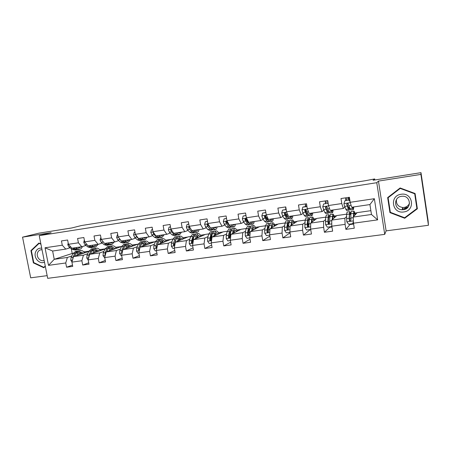 <?xml version="1.0" encoding="UTF-8"?>
<svg xmlns="http://www.w3.org/2000/svg" width="451" height="451" viewBox="0 0 451 451"><rect width="100%" height="100%" fill="white"/><g stroke="black" fill="none" stroke-linecap="round" stroke-linejoin="round"><path stroke-width="0.68" d="M428.45 225.274L428.151 221.007L420.992 172.66L420.913 174.407L378.462 181.093L376.771 182.7L384.72 234.368L386.112 230.867L428.45 225.274L420.913 174.407M376.771 182.7L39.237 235.647L47.688 278.34L384.72 234.368M39.237 235.647L51.126 232.66L22.55 237.158L30.685 277.827L47.152 275.651M22.55 237.158L38.803 233.19L71.861 227.952L81.473 225.528L365.231 180.738L374.668 178.934L373.078 180.248L420.992 172.66M370.874 210.673L357.147 212.641L353.195 217.066L371.466 214.484L369.927 204.568L351.65 207.246L350.185 202.302L349.39 197.267L340.995 198.541L341.79 203.553L328.508 205.532L327.714 200.554L319.5 201.8L320.3 206.755L307.306 208.695L306.505 203.773L298.472 204.991L299.278 209.89L286.56 211.784L285.754 206.919L277.889 208.108L278.701 212.957L266.259 214.811L265.447 209.997L257.752 211.164L258.564 215.956L246.381 217.777L245.564 213.013L238.032 214.152L238.844 218.898L226.921 220.674L226.098 215.961L218.718 217.083L219.541 221.774L207.855 223.516L207.037 218.853L199.81 219.953L200.627 224.592L189.183 226.295L188.36 221.683L181.279 222.76L182.103 227.355L170.89 229.023L170.066 224.463L163.127 225.511L163.95 230.055L152.962 231.696L152.134 227.18L145.335 228.212L146.163 232.71L135.39 234.317L134.561 229.847L127.892 230.856L128.721 235.309L118.162 236.882L117.328 232.457L110.794 233.449L111.622 237.857L101.266 239.402L100.432 235.022L94.022 235.991L94.857 240.355L84.698 241.871L83.863 237.53L77.578 238.483L78.412 242.807L68.445 244.29L67.611 240L61.443 240.93L62.277 245.209L45.038 247.779L48.511 265.357L54.244 259.314L67.379 257.459L71.788 255.993M350.185 202.302L374.358 198.699L377.628 219.874L353.483 223.211L354.272 228.217L345.889 229.35L350.326 224.141M48.511 265.357L65.745 262.972L66.573 267.229L72.741 266.389L71.912 262.121L81.873 260.746L82.702 265.041L88.988 264.185L88.159 259.877L98.318 258.474L99.141 262.809L105.551 261.941L104.722 257.589L115.078 256.157L115.907 260.537L122.441 259.652L121.612 255.255L132.171 253.795L132.994 258.22L139.658 257.318L138.835 252.876L149.602 251.387L150.425 255.858L157.224 254.933L156.401 250.446L167.383 248.929L168.206 253.445L175.14 252.504L174.317 247.971L185.53 246.421L186.348 250.987L193.423 250.029L192.605 245.44L204.044 243.861L204.861 248.473L212.083 247.498L211.265 242.863L222.941 241.251L223.758 245.913L231.126 244.916L230.314 240.231L242.238 238.585L243.044 243.298L250.576 242.277L249.764 237.542L261.935 235.862L262.747 240.625L270.431 239.582L269.625 234.796L282.061 233.082L282.867 237.897L290.72 236.831L289.914 231.994L302.621 230.241L303.416 235.112L311.444 234.024L310.643 229.131L323.626 227.338L324.421 232.265L332.624 231.149L331.829 226.205L345.094 224.373L345.889 229.35M328.508 205.532L330.155 210.391L343.324 208.463L344.857 207.127M346.548 216.548L344.88 218.245L331.71 220.105L336.829 215.555L346.582 214.157M343.324 208.463L341.79 203.553M345.094 224.373L344.88 218.245M331.829 226.205L331.71 220.105M307.306 208.695L309.121 213.475L322.008 211.587L323.795 210.301M325.498 219.66L323.57 221.255L310.688 223.076L316.929 218.402L325.633 217.156M322.008 211.587L320.3 206.755M323.626 227.338L323.57 221.255M310.643 229.131L310.688 223.076M286.56 211.784L288.539 216.486L301.15 214.642L303.179 213.385M304.887 222.67L302.722 224.203L290.111 225.985L297.423 221.199L305.124 220.094M301.15 214.642L299.278 209.89M302.621 230.241L302.722 224.203M289.914 231.994L290.111 225.985M266.259 214.811L268.39 219.434L280.736 217.63L282.991 216.384M285.635 214.924L286.148 214.642M284.705 225.59L282.315 227.084L269.969 228.832L278.312 223.938L285.043 222.974M280.736 217.63L278.701 212.957M282.061 233.082L282.315 227.084M269.625 234.796L269.969 228.832M246.381 217.777L248.659 222.326L260.751 220.556L263.221 219.316M265.921 217.963L266.451 217.692M264.94 228.437L262.335 229.909L250.249 231.617L259.579 226.622L265.38 225.788M260.751 220.556L258.564 215.956M261.935 235.862L262.335 229.909M249.764 237.542L250.249 231.617M226.921 220.674L229.339 225.156L241.178 223.42L243.856 222.18M246.607 220.905L247.024 220.714M249.2 229.339L248.913 229.486M245.581 231.216L242.768 232.671L230.935 234.345L241.206 229.255L246.116 228.55M241.178 223.42L238.844 218.898M242.238 238.585L242.768 232.671M230.314 240.231L230.935 234.345M207.855 223.516L210.414 227.924L222.01 226.227L224.886 224.981M227.682 223.769L227.997 223.634M230.596 232.011L229.982 232.304M226.616 233.934L223.611 235.383L212.009 237.017L223.194 231.837L227.236 231.256M222.01 226.227L219.541 221.774M222.941 241.251L223.611 235.383M211.265 242.863L212.009 237.017M189.183 226.295L191.867 230.641L203.238 228.978L206.293 227.727M212.021 234.779L211.429 235.044L212.438 233.223M208.029 236.589L204.839 238.032L193.473 239.639L205.521 234.368L208.74 233.906M203.238 228.978L200.627 224.592M204.044 243.861L204.839 238.032M192.605 245.44L193.473 239.639M170.89 229.023L173.697 233.302L184.837 231.667L188.073 230.41M193.744 237.502L193.242 237.716M189.809 239.188L186.443 240.631L175.309 242.21L188.191 236.848L190.61 236.504M184.837 231.667L182.103 227.355M185.53 246.421L186.443 240.631M174.317 247.971L175.309 242.21M152.962 231.696L155.888 235.907L166.808 234.311L170.213 233.043M175.817 240.157L175.416 240.321M171.955 241.736L168.415 243.179L157.5 244.724L171.183 239.284L172.834 239.047M166.808 234.311L163.95 230.055M167.383 248.929L168.415 243.179M156.401 250.446L157.5 244.724M135.39 234.317L138.429 238.466L149.129 236.899L152.703 235.625M158.245 242.745L157.935 242.869M154.445 244.233L150.747 245.677L140.047 247.193L155.403 241.544M149.129 236.899L146.163 232.71M149.602 251.387L150.747 245.677M138.835 252.876L140.047 247.193M118.162 236.882L121.308 240.969L131.805 239.436L135.531 238.151M137.273 246.68L133.423 248.129L122.926 249.612L138.31 243.997M131.805 239.436L128.721 235.309M132.171 253.795L133.423 248.129M121.612 255.255L122.926 249.612M101.266 239.402L104.514 243.427L114.808 241.922L118.692 240.631M120.434 249.076L116.431 250.525L106.137 251.979L121.488 246.522L115.563 247.328M114.808 241.922L111.622 237.857M115.078 256.157L116.431 250.525M104.722 257.589L106.137 251.979M91.88 245.276L93.154 246.274L95.646 246.985L98.143 244.363L102.168 243.061M94.857 240.355L98.143 244.363L88.046 245.84L84.698 241.871M103.91 251.427L99.767 252.881L89.67 254.308L104.965 249.031M115.507 247.261L115.918 247.204M98.318 258.474L99.767 252.881M88.159 259.877L89.67 254.308M68.445 244.29L71.889 248.208L81.794 246.753L85.955 245.445M99.479 249.561L100.235 249.454L99.581 249.674M87.697 253.733L83.424 255.193L73.513 256.591L88.751 251.478M81.794 246.753L78.412 242.807M81.873 260.746L83.424 255.193M71.912 262.121L73.513 256.591M45.038 247.779L52.615 251.027L65.756 249.104L70.046 247.785M83.739 251.816L84.833 251.658L83.886 251.974M71.281 248.687L72.205 253.468L73.101 253.338M72.205 253.468L54.244 259.314L52.615 251.027M65.756 249.104L62.277 245.209M65.745 262.972L67.379 257.459M374.826 179.972L374.668 178.934M83.965 252.064L84.833 251.658M84.856 251.771L88.886 251.19M99.66 249.769L100.235 249.454M100.257 249.561L105.032 248.879M131.923 245.028L137.589 244.216M148.565 242.644L153.994 241.866M165.523 240.214L170.715 239.47M182.807 237.739L187.751 237.034M200.43 235.219L205.109 234.548M218.402 232.643L222.811 232.011M236.73 230.016L240.857 229.429M255.429 227.338L259.257 226.791M274.507 224.609L278.03 224.102M293.979 221.819L297.175 221.362M313.857 218.972L316.715 218.566M334.146 216.068L336.655 215.708M354.869 213.097L357.012 212.793M377.628 219.874L371.466 214.484M369.927 204.568L374.358 198.699M353.483 223.211L353.195 217.066M66.573 267.229L72.493 265.103M84.427 252.656L85.842 252.453M100.145 250.412L101.537 250.215M82.702 265.041L88.723 262.815M115.642 247.419L115.935 247.317M116.155 248.129L117.519 247.932M99.141 262.809L105.275 260.469M132.47 245.801L133.806 245.609M115.907 260.537L122.142 258.073M149.089 243.427L150.397 243.241M132.994 258.22L139.342 255.616M162.636 241.494L162.946 241.448M166.03 241.009L167.31 240.828M150.425 255.858L156.886 253.09M179.836 239.036L180.225 238.985M183.292 238.545L184.544 238.365M168.206 253.445L174.779 250.497M197.369 236.538L197.848 236.465M200.898 236.031L202.116 235.856M186.348 250.987L193.028 247.83M215.798 235.264L215.245 233.973L215.815 233.906M218.848 233.471L220.032 233.302M204.861 248.473L211.654 245.068M233.827 231.335L234.137 231.29M237.153 230.856L238.303 230.692M223.758 245.913L230.658 242.215M255.824 228.195L256.94 228.031M243.044 243.298L250.057 239.239M274.879 225.472L275.956 225.32M262.747 240.625L269.85 236.127M294.328 222.698L295.36 222.552M282.867 237.897L290.055 232.829M285.804 209.506L285.669 207.815M314.172 219.862L315.164 219.722M308.698 226.594L308.258 223.893M303.416 235.112L309.95 229.863M305.428 206.558L305.366 204.805M334.439 216.97L335.386 216.835M328.7 223.713L328.356 221.565M324.421 232.265L329.929 227.05M326.056 207.257L325.949 206.575M325.459 203.548L325.475 201.71M325.194 201.89L325.487 201.851M355.129 214.022L356.031 213.892M345.911 200.475L345.646 198.801L346.002 198.53M345.646 198.801L346.024 198.744M348.781 198.327L349.542 198.215M40.878 243.929L38.916 243.033L30.933 250.598L33.385 262.888L43.815 267.753L45.314 266.366M378.462 181.093L386.112 230.867M415.095 193.513L400.133 187.971L387.646 197.594L389.946 212.63L404.705 218.261L417.367 208.768L415.095 193.513M33.955 262.702L33.385 262.888M31.75 250.367L30.933 250.598M387.984 197.335L390.301 212.032M416.904 208.542L417.293 208.255M404.851 217.602L404.705 218.261M390.228 212.004L389.946 212.63M68.197 242.999L67.791 244.763L69.026 247.035L72.16 249.33L74.765 250.012L76.292 249.792M75.892 247.622L77.211 248.597L79.788 249.285C80.915 249.008 81.8 248.095 82.437 246.55M77.623 247.368L79.551 247.791L80.96 246.877M72.752 248.078L74.077 249.053L77.076 249.612M79.415 249.341L77.876 249.561L75.289 248.879L73.97 247.903M78.412 247.74L79.06 247.154M78.186 255.024L78.705 253.947L80.78 252.008L83.57 253.214M76.743 255.508L78.029 252.848L80.526 250.525C81.975 250.271 83.328 251.055 84.579 252.876M71.963 261.946L70.796 260.221L71.055 257.476L72.983 253.569L75.881 251.19M78.666 254.026L79.173 254.691M74.595 256.23L76.106 253.124L78.987 250.745M81.913 253.772L80.007 252.34M81.8 253.812L81.451 253.259M78.209 250.925L77.414 250.97L74.9 253.293L72.983 257.205L72.712 259.364M79.461 252.808L80.859 254.127M41.712 248.163C38.589 247.92 36.486 249.386 35.403 252.56C33.583 258.147 39.744 264.658 44.474 262.11M42.022 249.719L40.443 249.865C38.966 250.356 37.974 251.421 37.472 253.067C36.159 257.121 40.432 261.958 44.006 260.43L44.13 260.379M45.252 266.045L43.865 267.33L33.763 262.612L31.39 250.705L39.119 243.382L40.928 244.211M39.474 243.286L39.119 243.382M44.508 267.11L43.865 267.33M402.861 208.328L402.529 208.306M401.097 194.28C389.207 195.644 392.02 214.022 403.763 211.942C415.732 210.724 412.947 192.07 401.097 194.28M401.458 196.32C393.283 197.188 393.926 209.721 402.117 209.732L403.476 209.67C411.955 208.836 410.889 195.689 402.365 196.241L401.458 196.32M396.48 199.5C395.972 204.044 398.07 206.716 402.76 207.516L404.073 207.449C406.701 206.981 408.521 205.555 409.536 203.175M414.773 193.394L416.904 208.559L404.643 217.76L390.346 212.308L388.119 197.741L400.353 188.056M388.119 197.741L400.212 188.422L414.7 193.795L416.904 208.559M400.375 188.061L400.212 188.422M414.757 193.389L414.7 193.795M408.24 206.862L404.581 208.249M84.331 239.96L83.762 242.384L84.968 244.69L88.013 247.024L90.533 247.729L92.111 247.498M93.543 245.034L95.409 245.474L96.768 244.566M88.678 245.75L89.963 246.736L92.895 247.306M95.285 247.035L93.701 247.266L91.198 246.556L89.918 245.564M94.253 245.395L94.823 244.848M100.889 237.412L100.037 239.966L101.221 242.294L104.164 244.667L106.594 245.395L108.223 245.158M108.172 242.892L109.401 243.906L111.803 244.639L114.188 242.012M109.768 242.661L111.566 243.117L112.863 242.204M104.908 243.371L106.148 244.38L109.012 244.961M111.459 244.69L109.819 244.927L107.406 244.194L106.171 243.185M110.394 243.004L110.89 242.497M102.383 240.783L103.64 242.339M94.135 252.769L94.631 251.681L96.621 249.736L99.327 250.976M92.748 253.248L93.977 250.564L96.367 248.236C97.766 247.988 99.073 248.794 100.297 250.643M88.21 260.12L86.767 257.995L86.998 255.232L88.83 251.303L91.621 248.924M94.484 251.996L94.851 252.521M90.561 254.003L92.015 250.846L94.778 248.467M97.636 251.557L95.832 250.102M97.467 251.619L96.965 250.807M94 248.653L93.194 248.693L90.786 251.021L88.96 254.956L88.858 257.312M95.285 250.621L96.565 251.929M110.388 250.468L110.861 249.369L112.761 247.424L115.377 248.693M109.057 250.942L110.224 248.236L112.508 245.908C113.849 245.671 115.118 246.488 116.307 248.366M104.784 257.893L103.037 255.728L103.245 252.938L104.982 248.991L107.648 246.607M110.602 249.972L110.816 250.316M106.831 251.737L108.229 248.524L110.867 246.145M113.658 249.307L111.955 247.825M113.426 249.386L112.784 248.338M110.083 246.342L109.277 246.376L106.972 248.704L105.241 252.656L104.942 254.539L105.342 255.142M106.774 251.754L107.93 249.211M111.403 248.405L112.564 249.696M117.784 234.875L117.254 234.954L116.629 237.497L117.779 239.853L120.62 242.272L122.96 243.021L124.639 242.779M124.775 240.462L125.964 241.494L128.27 242.249L130.536 239.622M126.303 240.236L128.028 240.716L129.268 239.802M121.449 240.952L122.649 241.973L125.434 242.565M127.943 242.3L126.246 242.542L123.929 241.787L122.734 240.761M126.838 240.563L127.255 240.101M118.872 237.807L119.819 239.554L120.986 240.552M117.767 234.791L117.254 234.954M135.012 232.288L134.189 232.412L133.541 234.977L134.663 237.367L137.397 239.825L139.641 240.603L141.377 240.349M141.699 237.987L142.843 239.03L145.053 239.814L147.195 237.181M143.159 237.773L144.81 238.263L145.983 237.356M134.99 232.169L134.189 232.412M135.909 235.022L136.738 237.063L139.466 239.526L141.693 240.304L142.166 240.118M144.737 239.859L142.99 240.112L140.768 239.334L139.618 238.291M143.598 238.066L143.931 237.66M152.585 229.644L151.457 229.813L150.786 232.412L151.874 234.83L154.501 237.333L156.638 238.134L158.431 237.874M158.955 235.456L160.054 236.527L162.157 237.333L164.17 234.695M160.342 235.253L161.915 235.766L163.025 234.864M152.568 229.531L151.457 229.813M153.368 232.276L153.143 232.987L153.994 234.52L156.604 237.029L158.735 237.829L159.226 237.626M160.934 235.168L160.68 235.507L160.77 235.191M161.858 237.378L160.06 237.638L157.94 236.831L156.835 235.772M126.956 248.129L127.402 247.013L129.212 245.062L131.726 246.37M125.677 248.597L126.782 245.868L128.952 243.534C130.243 243.303 131.461 244.138 132.617 246.043M121.669 255.565L121.144 255.638L119.622 253.417L119.803 250.604L121.443 246.635L123.98 244.25M123.416 249.431L124.747 246.161L127.261 243.777M129.978 247.013L128.383 245.507M129.691 247.12L128.918 245.84M126.477 243.991L125.66 244.008L123.467 246.342L121.838 250.316L121.567 252.216L122.17 252.864M123.275 249.482L124.594 246.534M127.83 246.173L128.868 247.424M121.567 252.216L122.351 251.917L122.531 251.308M143.841 245.744L144.264 244.611L145.972 242.661L148.39 244.008M142.623 246.207L143.66 243.45L145.712 241.116C146.947 240.89 148.12 241.747 149.236 243.681M138.891 253.186L138.068 253.304L136.529 251.06L136.676 248.225L138.215 244.233L140.627 241.849M140.323 247.086L141.586 243.749L143.97 241.37M146.614 244.684L145.126 243.157M146.259 244.82L145.374 243.315M143.181 241.595L142.358 241.601L140.278 243.935L138.756 247.932L138.508 249.843L139.348 250.468M140.098 247.171L141.529 243.906M144.574 243.918L145.476 245.118M138.508 249.843L139.263 249.55L139.985 247.458M161.052 243.309L161.452 242.164L163.059 240.208L165.376 241.595M159.902 243.771L160.866 240.992L162.8 238.652C163.967 238.438 165.094 239.312 166.177 241.274M156.458 250.762L155.33 250.919L153.768 248.653L153.887 245.801L155.319 241.781L157.591 239.402M157.562 244.701L158.752 241.291L161.001 238.912M163.566 242.317L162.197 240.778L163.144 242.48M160.212 239.16L159.378 239.143L157.422 241.482L156.007 245.502L155.787 247.424L156.869 247.926M155.787 247.424L156.497 247.137L158.763 241.268M161.65 241.657L162.411 242.773M157.123 246.686L157.438 245.04M178.607 240.834L178.974 239.667L180.479 237.711L182.689 239.137M177.525 241.285L178.416 238.478L180.22 236.138C181.325 235.929 182.396 236.826 183.439 238.827M174.379 248.292L172.93 248.49L171.352 246.207L171.436 243.326L172.756 239.289L174.887 236.905M177.57 236.679L176.73 236.64L174.898 238.979L173.596 243.021L173.41 244.961C173.669 245.694 174.086 245.806 174.65 245.299L174.965 242.824L176.256 238.788L178.365 236.403M180.845 239.904L179.599 238.359M180.355 240.107L179.509 238.489M173.41 244.961L174.08 244.679L176.318 238.613M179.064 239.402L179.667 240.394M196.512 238.308L198.243 235.163L200.34 236.634M195.497 238.754L196.309 235.918L197.983 233.573C199.021 233.376 200.041 234.294 201.045 236.33M192.662 245.767L190.886 246.015L189.285 243.703L189.335 240.8L190.536 236.741L192.521 234.362M195.272 234.159L194.426 234.086L192.724 236.431L191.382 242.446C191.782 243.286 192.239 243.315 192.752 242.537L192.932 240.293L194.11 236.228L196.067 233.849M198.463 237.457L197.352 235.924M197.904 237.7L197.194 236.206M191.382 242.446L192.008 242.164L193.27 237.632L194.206 235.929M196.833 237.181L197.262 237.981M214.777 235.738L216.362 232.564L218.34 234.086M213.836 236.177L214.563 233.302L216.097 230.957C217.066 230.771 218.03 231.713 218.989 233.781M211.322 243.19L209.202 243.484L207.578 241.155L207.595 238.224L208.672 234.148L210.504 231.763M211.829 233.956L212.139 234.317M213.329 231.594L212.472 231.481L210.91 233.827L209.726 239.949C210.341 240.8 210.809 240.71 211.141 239.678L212.32 233.624L214.118 231.245M216.429 234.971L215.46 233.466M214.958 235.005L215.212 235.535M209.726 239.949L210.301 239.678L211.429 235.044M233.409 233.116L234.841 229.914L236.702 231.487M232.547 233.545L233.19 230.636L234.582 228.291C235.478 228.116 236.386 229.085 237.299 231.194M230.371 240.563L227.896 240.907L226.25 238.551L226.227 235.597L227.18 231.498L228.849 229.119M230.235 231.493L230.647 232.096M231.752 228.99L230.878 228.826L229.458 231.171L228.522 235.275L228.572 237.649C229.283 238.139 229.717 237.942 229.886 237.057L230.901 230.963L232.536 228.584M234.762 232.451L233.939 231.008M234.052 232.801L233.691 231.848M228.572 237.654L229.074 237.395L229.959 232.406L231.019 230.489M252.43 230.45L253.699 227.214L255.435 228.837M251.641 230.873L252.199 227.913L253.439 225.568C254.257 225.404 255.103 226.402 255.971 228.55M249.82 237.88L246.973 238.275L245.299 235.896L245.243 232.919L246.06 228.792L247.565 226.419M249.025 229.052L249.527 229.982M250.547 226.357L249.662 226.114L248.388 228.46L247.582 232.586L247.836 235.14L249.014 234.379L249.86 228.251L251.331 225.872M253.462 229.897L252.802 228.572M252.673 230.314L252.532 229.892M247.836 235.14L248.287 234.892L248.067 233.838L248.862 229.711L249.972 227.738M271.84 227.732L272.945 224.451C273.441 224.327 273.977 224.891 274.546 226.143M271.136 228.144L271.598 225.139L272.68 222.794C273.424 222.642 274.208 223.662 275.025 225.861M269.681 235.14L266.451 235.585L264.754 233.184L264.652 230.179L265.335 226.036L266.665 223.662M268.21 226.673L268.807 228.071M269.737 223.702L268.824 223.352L267.708 225.697L267.043 229.841L267.026 231.859L267.46 232.49L268.542 231.651L269.213 225.477L270.504 223.11M272.539 227.321L272.071 226.216M267.46 232.49L267.866 232.248L267.466 231.6L268.159 226.96L269.303 224.987M291.662 224.97L292.586 221.633C293.032 221.52 293.522 222.106 294.058 223.403M291.042 225.37L291.402 222.304L292.327 219.958C292.987 219.817 293.702 220.877 294.475 223.127M289.97 232.338L286.334 232.84L284.615 230.416L284.474 227.383L285.009 223.217L286.154 220.849M287.823 224.446L288.499 226.515M289.328 221.041L288.386 220.528L287.434 222.873L286.915 227.039L286.932 229.074L287.462 229.739L288.482 228.86L288.973 222.653L290.078 220.285M292.022 224.733L291.769 224.029M287.462 229.739L287.817 229.503L287.321 228.82L287.856 224.158L288.651 222.196L289.023 222.247M311.906 222.163L312.644 218.758C313.028 218.65 313.473 219.271 313.969 220.618M311.376 222.557L311.63 219.406L312.38 217.066C312.955 216.937 313.603 218.03 314.324 220.353M310.688 229.418L306.641 230.038L304.899 227.586L305.101 220.342L306.054 217.98M309.781 229.604L310.778 229.948M307.87 222.478L308.811 226.363M309.347 218.425L308.36 217.647L307.576 219.987L307.21 224.181L307.266 226.227L307.87 226.915L308.845 226.007L309.144 219.761L310.062 217.399M307.87 226.915L308.168 226.684L307.599 225.979L307.971 221.289L308.625 219.333L309.16 219.581M332.584 219.327L333.126 215.82C333.452 215.725 333.847 216.379 334.309 217.794M332.15 219.716L332.861 214.107C333.345 213.994 333.926 215.138 334.597 217.54M331.823 225.917L331.429 226.616L327.387 227.174L325.616 224.699L325.622 217.405L326.377 215.042M329.816 226.842L330.233 227.265L331.959 227.028M328.384 221.029L329.016 224.017M331.429 226.616L331.812 225.432M329.816 215.961L328.756 214.704L328.148 217.044L327.939 221.255L328.035 223.324L328.694 224.029L329.653 223.098L329.749 216.813L330.465 214.456M328.694 224.029L328.948 223.803L328.311 223.076L328.514 218.363L329.021 216.412L329.737 217.1M170.517 226.954L169.069 227.169L168.375 229.796L169.424 232.242L171.938 234.791L173.973 235.619L175.822 235.349M176.555 232.879L177.604 233.968L179.599 234.802L181.477 232.164M177.863 232.688L179.357 233.218L180.394 232.321M170.495 226.836L169.069 227.169M171.239 229.559L170.766 230.376L171.589 231.927L174.086 234.481L176.11 235.309L176.617 235.072M179.318 234.841L177.457 235.112L175.445 234.283L174.39 233.201M172.169 230.968L171.448 230.128L170.766 230.376M188.811 224.203L187.035 224.474L186.319 227.124L187.328 229.604L189.724 232.203L191.647 233.054L193.558 232.778M194.505 230.252L195.497 231.357L197.386 232.22C198.164 231.989 198.744 231.109 199.122 229.576M195.734 230.072L197.143 230.624L198.107 229.728M188.789 224.085L187.035 224.474M189.555 226.898L188.76 227.27L188.749 227.71L189.538 229.283L191.912 231.882L193.823 232.739L194.353 232.468M192.678 230.997L192.154 230.596M197.121 232.259L195.204 232.541L193.299 231.679L192.295 230.579M191.207 229.57L189.358 227.05L188.76 227.27M190.812 228.933L190.536 228.482M207.483 221.402L205.363 221.717L204.619 224.401L205.6 226.915L207.866 229.559L209.676 230.438L211.643 230.151M212.816 227.575L213.757 228.696L215.527 229.587C216.249 229.367 216.784 228.482 217.117 226.943M213.96 227.405L215.279 227.975L216.176 227.078M207.466 221.278L205.363 221.717M210.036 227.281L208.458 224.626C207.708 223.921 207.251 224.04 207.094 224.987L207.849 226.582L210.098 229.232L211.897 230.117L212.438 229.801M211.04 228.465L207.685 224.75L207.094 224.987M215.285 229.627L213.3 229.914L211.513 229.023L210.566 227.902M226.549 218.538L224.068 218.91L223.301 221.621L224.237 224.17L226.374 226.859L228.065 227.772L230.095 227.479M228.725 225.1L228.854 224.728M231.498 224.835L232.383 225.985L234.035 226.904C234.7 226.69 235.18 225.804 235.473 224.254M232.558 224.683L233.787 225.274L234.599 224.384M226.526 218.414L224.068 218.91M233.81 226.938L231.763 227.236L230.095 226.317L226.904 221.492C226.176 221.238 225.816 221.475 225.816 222.213L226.532 223.831L228.651 226.526L230.326 227.445L230.889 227.073M229.711 225.827L226.363 221.982L225.816 222.213M246.009 215.612L243.162 216.04L242.362 218.786L243.258 221.362L245.259 224.108L246.827 225.049L248.924 224.745M247.475 222.117L247.616 221.542M250.57 222.044L251.393 223.211L252.921 224.164C253.524 223.955 253.952 223.07 254.201 221.514M251.534 221.903L252.667 222.518L253.4 221.633M245.992 215.488L243.162 216.04M252.712 224.192L250.598 224.502L249.059 223.555L245.846 218.549L244.921 219.378L245.603 221.018L247.588 223.769L249.138 224.716L249.713 224.26M248.71 223.093L247.593 222.275L245.423 219.152L244.921 219.378M265.887 212.624L262.651 213.114L261.828 215.888L262.679 218.504L264.534 221.3L265.972 222.27L268.136 221.954M266.592 218.989L266.721 218.132M270.031 219.197L270.797 220.387L272.19 221.368C272.737 221.165 273.109 220.28 273.306 218.718M270.904 219.068L271.936 219.705L272.584 218.82M265.87 212.5L262.651 213.114M272.004 221.396L269.822 221.712L268.413 220.736L265.284 215.617L264.427 216.486L265.07 218.149L266.913 220.951L268.328 221.931L268.914 221.362M268.103 220.257L266.896 219.451L264.878 216.266L264.427 216.486M286.193 209.574L282.551 210.121L281.7 212.934L282.506 215.584L284.215 218.431L285.511 219.434L287.749 219.113M286.075 215.674L286.159 214.214M285.844 209.501L285.624 206.936M289.908 216.288L291.865 218.515C292.344 218.318 292.66 217.438 292.806 215.86M290.681 216.176L291.611 216.83L292.169 215.956M286.176 209.45L282.551 210.121M291.696 218.538L289.446 218.865L288.172 217.856L285.9 213.3L285.167 212.646L284.35 213.532L284.953 215.223L286.639 218.075L287.924 219.085L288.51 218.352M287.845 217.297L286.599 216.565L284.744 213.317L284.35 213.532M306.979 206.665L302.88 207.071L302.001 209.912L302.756 212.596L304.307 215.505L305.468 216.542L307.774 216.204M305.919 212.083L305.868 209.726M305.553 206.535L305.31 203.953M310.203 213.312L311.951 215.601C312.363 215.415 312.616 214.529 312.712 212.945M310.874 213.216L311.692 213.898L312.16 213.03M306.922 206.332L302.88 207.071M311.804 215.623L309.482 215.956L308.354 214.913L306.274 210.279L305.502 209.614L304.696 210.516L306.787 215.144L307.926 216.181L308.501 215.178M307.965 214.169L307.667 214.49L306.719 213.616L305.034 210.307L304.696 210.516M328.294 204.179L327.697 203.345L323.649 203.948L322.736 206.829L324.833 212.511L325.842 213.582L328.227 213.238M326.096 208.052L326.005 206.558M325.678 203.514L325.408 200.904M330.938 210.279L332.46 212.624C332.804 212.449 332.996 211.564 333.035 209.974M331.496 210.194L332.201 210.905L332.573 210.036M327.697 203.345L323.649 203.948M327.945 203.175L328.187 203.508M332.342 212.641L329.94 212.99L328.959 211.908L327.093 207.195L326.282 206.519L325.475 207.432L327.358 212.145L328.351 213.222L328.886 211.739M328.452 210.792L328.091 211.508L327.268 210.606L325.763 207.234L325.475 207.432M350.077 201.631L349.001 200.143L344.868 200.763L343.921 203.672L344.581 206.434L346.65 210.566L349.113 210.205M346.227 200.424L345.934 197.792M352.118 207.178L353.415 209.585L353.787 206.936M352.564 207.11L353.156 207.849L353.426 206.986M349.001 200.143L344.868 200.763M349.198 199.979L349.993 201.073M353.319 209.597L350.839 209.957L350.015 208.841L348.369 204.038L347.524 203.356L346.718 204.286L348.381 209.084L349.215 210.194L349.632 207.849M349.288 206.975L348.956 208.458L346.937 204.094L346.718 204.286M348.724 197.369L348.973 200.013M348.758 200.047L348.465 197.408M353.719 216.486L354.041 212.821C354.311 212.731 354.655 213.441 355.084 214.952M353.381 216.858L353.776 211.091C354.17 210.995 354.678 212.201 355.303 214.704M353.421 221.886L352.716 223.679L348.589 224.248L346.785 221.751L346.582 214.405L347.129 212.049M350.269 224.017L350.624 224.457L353.094 224.119M352.716 223.679L353.404 221.593M350.799 213.96C350.309 212.342 349.903 211.587 349.587 211.694L349.119 218.273L349.254 220.353L349.97 221.069L350.906 220.122L350.799 213.802L351.306 211.446M353.561 223.735L353.139 224.113L352.767 223.617M349.97 221.069L349.474 220.116L349.497 215.375L349.852 213.424L350.788 215.082M68.693 244.572L67.802 244.701M74.077 249.053L72.16 249.33M77.211 248.597L75.289 248.879M70.649 246.798L69.026 247.035M70.835 260.278L72.515 260.041M76.106 253.124L78.029 252.848M72.983 253.569L74.9 253.293M71.055 257.476L72.983 257.205M402.326 209.022L402.658 209.044M403.701 208.836L402.382 208.824M404.395 208.965L406.898 208.232L404.395 208.971M407.603 207.607L404.338 208.768M84.935 242.153L83.779 242.322M89.963 246.736L88.013 247.024M93.154 246.274L91.198 246.556M86.84 244.414L84.968 244.69M101.498 239.69L100.054 239.904M106.148 244.38L104.164 244.667M109.401 243.906L107.406 244.194M103.217 242.001L101.221 242.294M86.801 258.051L88.729 257.78M92.015 250.846L93.977 250.564M88.83 251.303L90.786 251.021M86.998 255.232L88.96 254.956M89.027 256.687L88.638 256.822M103.076 255.785L105.258 255.48M108.229 248.524L110.224 248.236M104.982 248.991L106.972 248.704M103.245 252.938L105.241 252.656M105.551 254.325L104.942 254.539M118.387 237.175L116.646 237.435M122.649 241.973L120.62 242.272M125.964 241.494L123.929 241.787M119.819 239.554L117.779 239.853M135.604 234.61L133.558 234.915M139.466 239.526L137.397 239.825M142.843 239.03L140.768 239.334M136.738 237.063L134.663 237.367M136.208 235.433L135.858 235.552M153.171 231.994L150.803 232.35M156.604 237.029L154.501 237.333M160.054 236.527L157.94 236.831M153.994 234.52L151.874 234.83M153.718 232.784L153.143 232.987M119.662 253.473L122.108 253.129M124.747 246.161L126.782 245.868M121.443 246.635L123.467 246.342M119.803 250.604L121.838 250.316M136.568 251.117L139.291 250.733M141.586 243.749L143.66 243.45M138.215 244.233L140.278 243.935M136.676 248.225L138.756 247.932M153.808 248.71L156.813 248.292M158.752 241.291L160.866 240.992M155.319 241.781L157.422 241.482M153.887 245.801L156.007 245.502M171.391 246.263L174.689 245.801M176.256 238.788L178.416 238.478M172.756 239.289L174.898 238.979M171.436 243.326L173.596 243.021M189.324 243.76L192.932 243.258M194.11 236.228L196.309 235.918M190.536 236.741L192.724 236.431M192.932 240.293L193.383 240.231M189.335 240.8L191.54 240.49M207.618 241.212L211.547 240.665M212.32 233.624L214.563 233.302M208.672 234.148L210.91 233.827M211.265 237.705L211.936 237.615M207.595 238.224L209.845 237.908M210.301 239.605L209.715 239.881M226.289 238.613L230.546 238.015M230.901 230.963L233.19 230.636M227.18 231.498L229.458 231.171M229.976 235.072L230.867 234.943M226.227 235.597L228.522 235.275M228.967 236.989L228.431 237.26M245.344 235.958L249.944 235.315M249.86 228.251L252.199 227.913M246.06 228.792L248.388 228.46M249.065 232.378L250.198 232.22M245.243 232.919L247.582 232.586M248.016 234.323L247.526 234.588M264.793 233.246L269.754 232.553M269.213 225.477L271.598 225.139M265.335 226.036L267.708 225.697M268.559 229.627L269.935 229.435M264.652 230.179L267.043 229.841M267.466 231.6L267.026 231.859M284.654 230.478L289.987 229.734M288.973 222.653L291.402 222.304M285.009 223.217L287.434 222.873M288.46 226.825L290.089 226.594M284.474 227.383L286.915 227.039M287.321 228.82L286.932 229.074M304.938 227.648L310.66 226.853M309.144 219.761L311.63 219.406M308.766 224.66L308.45 224.705M305.101 220.342L307.576 219.987M308.788 223.955L310.683 223.69M304.713 224.53L307.21 224.181M307.599 225.979L307.266 226.227M325.661 224.761L331.784 223.91M329.749 216.813L332.291 216.452M329.546 221.734L328.565 221.875M325.622 217.405L328.148 217.044M329.551 221.029L331.722 220.725M325.391 221.616L327.939 221.255M171.092 229.328L168.392 229.728M174.086 234.481L171.938 234.791M177.604 233.968L175.445 234.283M171.589 231.927L169.424 232.242M189.375 226.605L186.336 227.062M191.912 231.882L189.724 232.203M195.497 231.357L193.299 231.679M189.538 229.283L187.328 229.604M189.386 227.467L188.749 227.71M208.041 223.831L204.641 224.333M210.098 229.232L207.866 229.559M213.757 228.696L211.513 229.023M207.849 226.582L205.6 226.915M227.09 220.996L223.318 221.554M228.651 226.526L226.374 226.859M232.383 225.985L230.095 226.317M226.532 223.831L224.237 224.17M228.465 223.544L227.986 223.617M246.545 218.098L242.384 218.718M247.588 223.769L245.259 224.108M251.393 223.211L249.059 223.555M245.603 221.018L243.258 221.362M247.841 220.691L247.086 220.798M266.411 215.144L261.851 215.82M266.913 220.951L264.534 221.3M270.797 220.387L268.413 220.736M265.07 218.149L262.679 218.504M267.623 217.777L266.586 217.929M286.701 212.122L281.723 212.861M286.639 218.075L284.215 218.431M290.607 217.5L288.172 217.856M284.953 215.223L282.506 215.584M287.828 214.8L286.498 214.992M307.435 209.033L302.023 209.839M306.787 215.144L304.307 215.505M305.417 205.273L306.719 205.081M310.84 214.552L308.354 214.913M305.254 212.229L302.756 212.596M308.473 211.756L306.832 211.998M328.627 205.881L322.758 206.755M327.358 212.145L324.833 212.511M325.532 202.24L327.922 201.879M331.502 211.542L328.959 211.908M325.994 209.174L323.446 209.552M329.563 208.65L327.606 208.937M350.292 202.657L343.95 203.604M348.381 209.084L345.799 209.456M346.069 199.139L348.6 198.756M352.609 208.463L350.015 208.841M347.185 206.051L344.581 206.434M351.126 205.47L348.832 205.808M346.83 221.813L353.375 220.9M350.799 213.802L353.392 213.43M350.782 218.746L349.463 218.932M346.582 214.405L349.164 214.033M350.765 218.036L353.229 217.692M346.515 218.639L349.119 218.273M353.201 222.552L353.398 223.809M79.241 247.836L79.551 247.791M80.526 250.525L78.615 250.795M77.414 250.97L75.509 251.246M402.76 207.516L402.117 209.732M95.11 245.519L95.409 245.474M111.279 243.157L111.566 243.117M96.367 248.236L94.422 248.518M93.194 248.693L91.26 248.975M112.508 245.908L110.523 246.195M109.277 246.376L107.299 246.658M128.952 243.534L126.934 243.828M125.66 244.008L123.647 244.301M145.712 241.116L143.655 241.415M142.358 241.601L140.306 241.894M162.8 238.652L160.703 238.951M159.378 239.143L157.286 239.447M180.22 236.138L178.077 236.442M176.73 236.64L174.599 236.944M197.983 233.573L195.802 233.889M194.426 234.086L192.25 234.402M216.097 230.957L213.875 231.278M212.472 231.481L210.256 231.803M234.582 228.291L232.31 228.618M230.878 228.826L228.618 229.153M253.439 225.568L251.122 225.906M249.662 226.114L247.351 226.447M272.68 222.794L270.318 223.132M268.824 223.352L266.473 223.69M292.327 219.958L289.908 220.308M288.386 220.528L285.985 220.872M312.38 217.066L309.916 217.421M308.36 217.647L305.908 217.996M332.861 214.107L330.341 214.473M328.756 214.704L326.248 215.065M171.267 229.598L170.923 229.722M353.776 211.091L351.205 211.463M349.587 211.694L347.022 212.066M353.229 222.467L353.437 223.781"/></g></svg>

